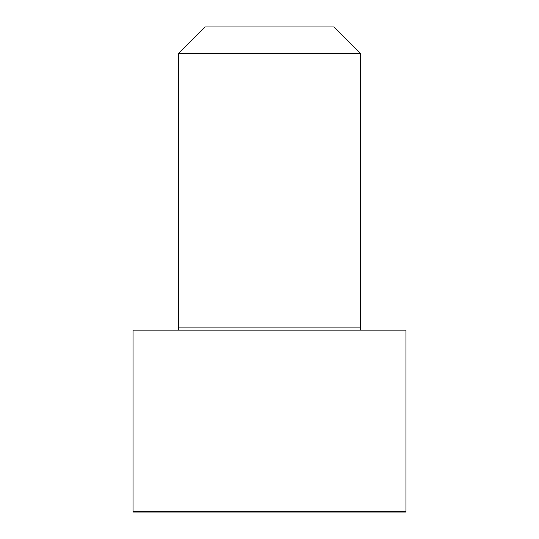 <?xml version="1.0" encoding="UTF-8"?>
<svg xmlns="http://www.w3.org/2000/svg" width="539" height="539" viewBox="0 0 539 539"><rect width="100%" height="100%" fill="white"/><g stroke="black" fill="none" stroke-linecap="round" stroke-linejoin="round"><path stroke-width="0.81" d="M405.934 511.632L405.934 330.137L133.066 330.137L133.066 511.632L133.483 512.05L405.517 512.05L405.934 511.632L133.066 511.632M333.931 26.95L360.456 53.482L178.544 53.482L205.069 26.95M333.924 26.95L205.076 26.95M360.443 330.137L360.456 327.106L178.544 327.106L178.544 53.476M178.557 330.137L178.544 327.106M360.456 327.106L360.456 53.476"/></g></svg>
